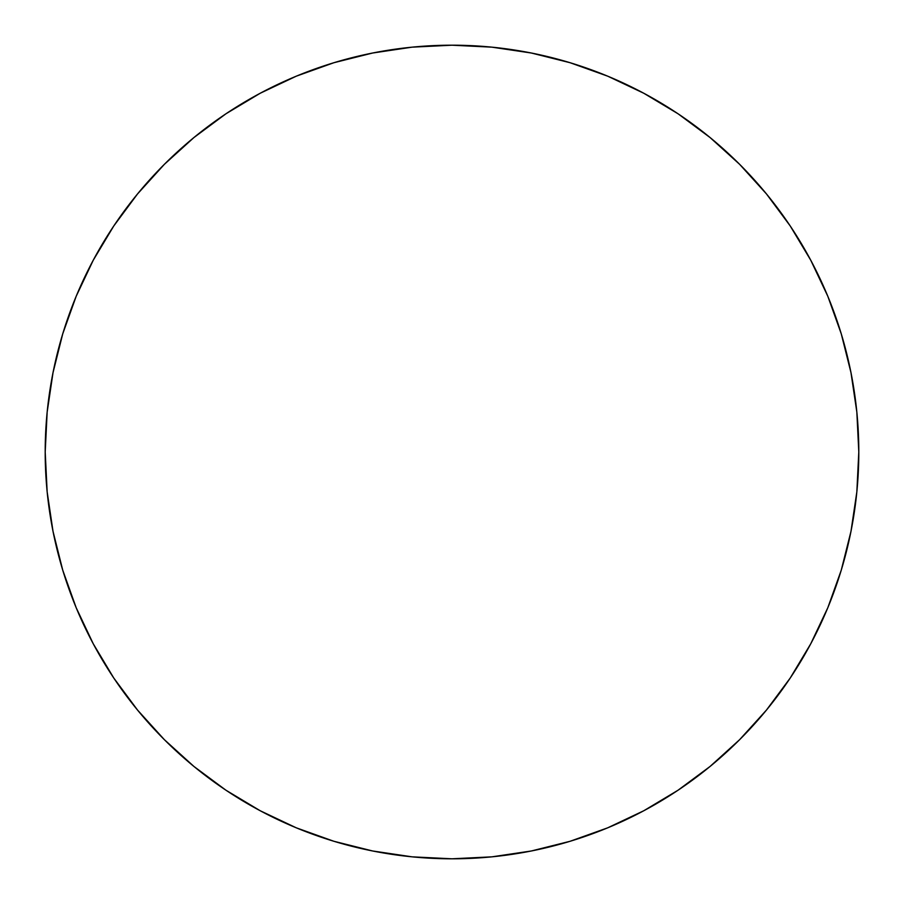 <?xml version="1.0" encoding="UTF-8"?>
<svg xmlns="http://www.w3.org/2000/svg" width="904" height="904" viewBox="0 0 904 904"><rect width="100%" height="100%" fill="white"/><g stroke="black" fill="none" stroke-linecap="round" stroke-linejoin="round"><path stroke-width="0.68" stroke-dasharray="4.52 3.39" d="M93.236 260.239L76.162 296.32L62.715 333.915L53.02 372.64L47.155 412.122L45.2 452A406.8 406.8 0 0 0 452 858.8A406.8 406.8 0 0 0 858.8 452A406.8 406.8 0 0 0 452 45.2A406.8 406.8 0 0 0 45.2 452L47.155 491.878L53.02 531.36L62.715 570.085M76.162 607.68L93.236 643.761L113.757 678.011L137.544 710.069L164.347 739.653L193.931 766.456L225.989 790.243M260.239 810.764L296.32 827.838L333.915 841.285L372.64 850.98L412.122 856.845L452 858.8L491.878 856.845L531.36 850.98L570.085 841.285M607.68 827.838L643.761 810.764L678.011 790.243L710.069 766.456L739.653 739.653L766.456 710.069L790.243 678.011M810.764 643.761L827.838 607.68L841.285 570.085L850.98 531.36L856.845 491.878L858.8 452L856.845 412.122L850.98 372.64L841.285 333.915M827.838 296.32L810.764 260.239L790.243 225.989L766.456 193.931L739.653 164.347L710.069 137.544L678.011 113.757M643.761 93.236L607.68 76.162L570.085 62.715L531.36 53.02L491.878 47.155L452 45.2L412.122 47.155L372.64 53.02L333.915 62.715M296.32 76.162L260.239 93.236L225.989 113.757L193.931 137.544L164.347 164.347L137.544 193.931L113.757 225.989"/><path stroke-width="1.36" d="M858.8 452A406.8 406.8 0 0 1 452 858.8A406.8 406.8 0 0 1 45.2 452A406.8 406.8 0 0 1 452 45.2A406.8 406.8 0 0 1 858.8 452L856.845 412.122L850.98 372.64L841.285 333.915L827.838 296.32L810.764 260.239L790.243 225.989L766.456 193.931L739.653 164.347L710.069 137.544L678.011 113.757L643.761 93.236L607.68 76.162L570.085 62.715L531.36 53.02L491.878 47.155L452 45.2L412.122 47.155L372.64 53.02L333.915 62.715L296.32 76.162L260.239 93.236L225.989 113.757L193.931 137.544L164.347 164.347L137.544 193.931L113.757 225.989L93.236 260.239L76.162 296.32L62.715 333.915L53.02 372.64L47.155 412.122L45.2 452L47.155 491.878L53.02 531.36L62.715 570.085L76.162 607.68L93.236 643.761L113.757 678.011L137.544 710.069L164.347 739.653L193.931 766.456L225.989 790.243L260.239 810.764L296.32 827.838L333.915 841.285L372.64 850.98L412.122 856.845L452 858.8L491.878 856.845L531.36 850.98L570.085 841.285L607.68 827.838L643.761 810.764L678.011 790.243L710.069 766.456L739.653 739.653L766.456 710.069L790.243 678.011L810.764 643.761L827.838 607.68L841.285 570.085L850.98 531.36L856.845 491.878L858.8 452M62.715 570.085L76.162 607.68M225.989 790.243L260.239 810.764M570.085 841.285L607.68 827.838M790.243 678.011L810.764 643.761M841.285 333.915L827.838 296.32M678.011 113.757L643.761 93.236M333.915 62.715L296.32 76.162M113.757 225.989L93.236 260.239"/></g></svg>
